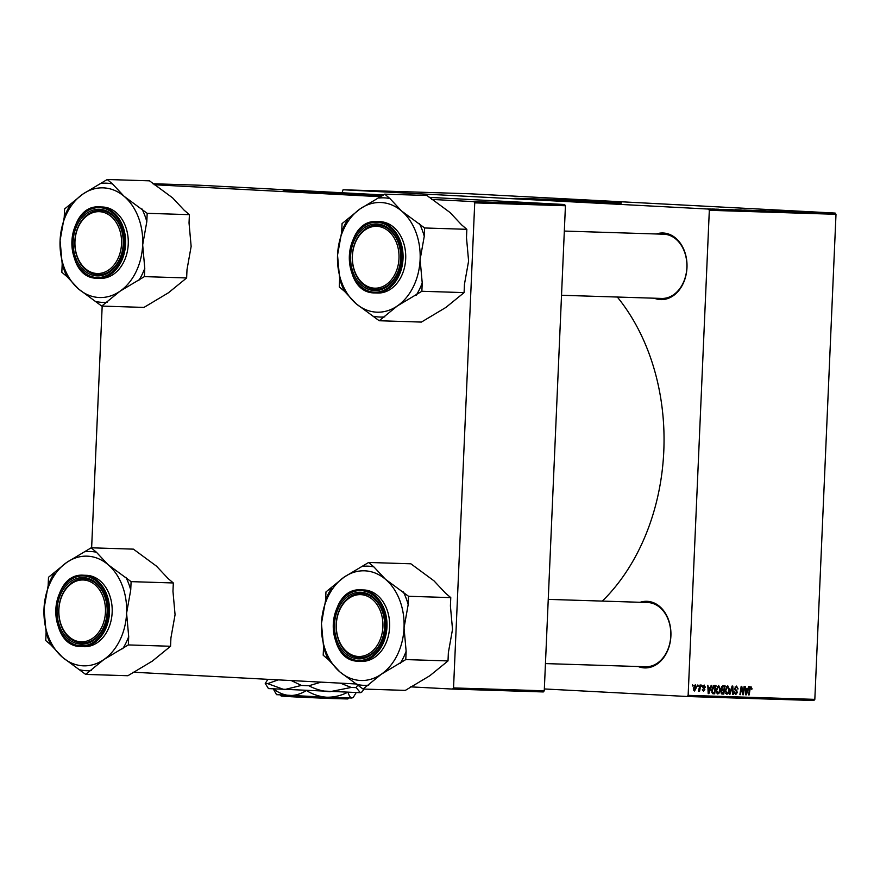 <?xml version="1.0" encoding="UTF-8"?>
<svg xmlns="http://www.w3.org/2000/svg" width="880" height="880" viewBox="0 0 880 880"><rect width="100%" height="100%" fill="white"/><g stroke="black" fill="none" stroke-linecap="round" stroke-linejoin="round"><path stroke-width="1.32" d="M375.144 195.503L297.902 192.126M383.207 195.184A53.548 0.561 2.5 0 0 371.723 194.535A53.548 0.561 2.5 0 0 314.413 191.95A53.548 0.561 2.5 0 0 283.03 191.092A53.548 0.561 2.5 0 0 301.345 192.313A53.548 0.561 2.5 0 0 382.448 195.712M382.58 195.624A53.548 0.561 2.5 0 0 371.701 195.019A53.548 0.561 2.5 0 0 288.079 191.543M529.364 199.452L606.606 202.818M532.818 199.639A53.548 0.561 2.5 0 0 590.128 202.224A53.548 0.561 2.5 0 0 621.511 203.082A53.548 0.561 2.5 0 0 603.196 201.861A53.548 0.561 2.5 0 0 545.886 199.276A53.548 0.561 2.5 0 0 514.503 198.418A53.548 0.561 2.5 0 0 532.818 199.639M616.44 203.104A53.548 0.561 2.5 0 0 603.174 202.334A53.548 0.561 2.5 0 0 519.552 198.869M640.189 602.283A33.319 25.113 91.8 0 1 647.273 601.326A33.319 25.113 91.8 0 1 670.901 635.932A33.319 25.113 91.8 0 1 644.369 667.898A33.319 25.113 91.8 0 1 638.154 666.523M645.205 666.732A32.131 24.211 -88.2 0 0 645.59 666.754A32.131 24.211 -88.2 0 0 670.791 635.657A32.131 24.211 -88.2 0 0 647.999 602.536A32.131 24.211 -88.2 0 0 647.614 602.525L548.251 599.379M656.271 233.981A33.319 25.113 91.8 0 1 663.355 233.013A33.319 25.113 91.8 0 1 686.983 267.63A33.319 25.113 91.8 0 1 660.451 299.585A33.319 25.113 91.8 0 1 654.236 298.21M661.287 298.43A32.131 24.211 -88.2 0 0 661.672 298.441A32.131 24.211 -88.2 0 0 686.873 267.344A32.131 24.211 -88.2 0 0 664.081 234.223A32.131 24.211 -88.2 0 0 663.696 234.212L564.333 231.066M701.69 685.069L702.086 686.268L701.503 686.257L701.69 685.069M697.851 684.948L698.247 686.147L697.664 686.136L697.851 684.948M718.652 685.498L720.379 689.161L719.466 692.813L717.783 694.023L716.056 690.261L718.652 685.498M711.172 685.366L711.788 685.388L708.884 693.627L708.18 693.605L707.795 685.267L708.455 687.555L710.402 687.621L711.172 685.366M722.887 685.74L725.076 685.806L723.789 694.1L721.633 693.891L720.962 691.988L721.809 689.986L721.193 688.281L722.887 685.74M722.216 694.045L721.633 693.891M732.094 686.037L732.82 686.059L733.293 694.408L732.721 694.386L732.314 687.225L729.949 694.298L729.333 694.276L732.094 686.037M752.015 688.391L751.355 689.238L750.893 687.489L750.079 689.029L749.166 694.903L748.594 694.892L749.529 688.809L750.981 686.521L751.443 688.358M744.117 686.411L744.7 686.433L743.402 694.727L742.797 694.705L741.543 687.588L740.476 694.628L739.893 694.617L741.18 686.323L741.785 686.334L743.05 693.44L744.117 686.411M835.153 213.07L469.766 193.776L343.079 189.761L708.477 209.066L835.153 213.07L836 214.302L709.324 210.298L688.138 695.354L814.825 699.369L813.879 700.502L687.192 696.498L688.138 695.354M836 214.302L814.825 699.369M748.638 686.554L749.254 686.576L746.339 694.815L745.646 694.793L745.261 686.444L745.921 688.743L747.868 688.798L748.638 686.554M736.538 686.059L738.111 688.93L736.461 687.038L735.284 688.391L737.385 692.428L735.757 694.584L734.272 691.944L735.823 693.616L736.813 692.461L734.712 688.457L736.538 686.059M727.749 685.784L729.476 689.447L728.563 693.099L726.88 694.309L725.153 690.547L727.749 685.784M705.441 687.137L704.11 685.795L703.329 686.697L704.836 689.612L703.538 691.295L702.35 689.425L703.626 690.547L704.231 689.238L702.757 686.752L704.176 685.036L704.869 687.104M714.362 685.476L715.979 685.52L714.692 693.814L713.328 693.77L712.635 693.638L711.568 690.305L713.471 685.641L714.362 685.476M713.196 693.759L712.635 693.638M695.288 684.761L696.542 687.214L694.573 691.009L693.352 688.446L695.288 684.761M700.04 685.014L700.623 685.036L699.677 691.064L699.303 689.799L698.324 691.13L700.04 685.014M692.593 684.783L692.989 685.982L692.406 685.971L692.593 684.783M544.335 688.952L687.192 696.498M343.079 189.761L342.056 192.753M713.493 209.055L714.846 209.11L713.493 209.055M709.654 208.934L710.743 209.044M730.367 209.627L729.652 209.572M736.989 209.924L736.307 209.902M722.975 209.352L727.32 209.616L722.975 209.352M740.047 210.023L737.011 209.858M743.897 210.012L751.729 210.397L743.897 210.012M765.204 210.716L762.696 210.606L765.204 210.716M755.931 210.397L761.838 210.716L755.931 210.397M760.441 210.54L764.786 210.804L760.441 210.54M739.475 209.913L738.749 209.858M746.086 210.21L745.404 210.199M718.795 209.253L715.869 209.154L718.795 209.253M726.165 209.451L733.128 209.803L726.165 209.506M707.014 208.879L708.059 208.934M711.865 209.088L711.293 209.077M711.854 209L716.309 209.231L711.854 209M714.428 209.176L713.383 209.088M704.396 208.758L705.738 208.824L704.396 208.758M431.563 199.408L473.88 201.641L564.586 204.512L565.433 205.744L474.727 202.873L453.541 687.929L544.258 690.8L543.312 691.944L452.595 689.073L453.541 687.929M565.433 205.744L544.258 690.8M133.012 672.199L356.917 684.024M410.454 686.851L452.595 689.073M102.179 306.097L91.63 547.822M154.121 184.745L380.974 196.735M152.933 183.744L199.199 185.207L383.559 194.953M429.154 197.351L564.586 204.512M474.727 202.873L473.88 201.641M617.331 297.044A197.549 148.863 91.8 0 1 602.36 601.084M709.324 210.298L708.477 209.066M763.004 210.705L760.342 210.584L763.004 210.705M741.367 210.023L739.673 209.924M740.168 209.913L741.367 210.012M737.77 209.902L740.047 210.012M738.738 209.913L735.339 209.759L738.738 209.913M725.538 209.517L722.887 209.396L725.538 209.517M731.929 209.748L727.1 209.495L731.929 209.748M727.903 209.594L727.1 209.495M708.631 208.967L707.575 208.868M742.797 694.694L743.402 694.727M740.993 687.566L741.543 687.588M740.652 689.744L741.235 689.766M739.893 694.595L740.476 694.628M742.104 691.13L742.709 691.163M745.646 694.782L746.339 694.815M745.371 688.71L745.921 688.743M746.647 692.208L747.505 689.766L745.954 689.722L746.119 693.902L746.647 692.208M745.415 689.656L747.505 689.766M751.377 689.117L751.927 689.15M749.881 687.434L750.893 687.489M748.594 694.87L749.166 694.903M737.539 688.908L738.111 688.93M735.108 686.961L736.461 687.038M734.723 688.369L735.284 688.391M734.734 689.095L735.405 689.128M735.361 690.514L736.824 690.591M736.813 692.395L737.385 692.428M734.272 692.043L734.833 692.065M734.481 693.55L735.823 693.616M732.721 694.375L733.293 694.408M731.698 687.192L732.314 687.225M729.344 694.265L729.949 694.298M728.904 689.414L729.476 689.447M727.65 693.055L728.563 693.099M728.145 692.45L728.904 689.381L727.672 686.763L725.714 690.657L726.946 693.341L728.145 692.45M725.571 693.264L726.946 693.341M725.153 690.624L725.714 690.657M726.286 686.686L727.672 686.763M721.919 694.001L723.789 694.1M723.36 693.11L723.767 690.525L721.897 690.811L721.534 691.966L723.36 693.11M722.843 690.503L723.767 690.525M722.359 693.088L721.05 693.011L722.348 693.077M720.962 691.944L721.534 691.966M721.193 690.778L721.897 690.811M723.91 689.557L724.35 686.763L722.722 686.752L721.765 688.325L722.711 689.524L723.91 689.557M723.283 686.73L724.35 686.763M721.38 689.447L722.711 689.524M721.193 688.292L721.765 688.325M721.6 686.697L722.722 686.752M704.869 687.214L705.441 687.247M703.021 685.74L704.11 685.795L703.021 685.74M702.757 686.675L703.329 686.697M702.768 687.192L703.417 687.236M704.264 689.579L704.836 689.612M702.504 690.481L703.626 690.547M708.18 693.594L708.884 693.627M707.905 687.522L708.455 687.555M709.181 691.031L710.039 688.578L708.488 688.534L708.653 692.714L709.181 691.031M708.488 688.534L710.039 688.578M712.855 693.715L714.692 693.814M714.263 692.824L715.253 686.477L714.516 686.455L712.14 690.371L712.723 692.637L714.263 692.824M714.516 686.455L715.253 686.477M711.821 692.593L713.438 692.802M711.568 690.349L712.14 690.371M719.807 689.128L720.379 689.161M718.553 692.769L719.466 692.813M719.048 692.164L719.807 689.095L718.564 686.466L716.617 690.36L717.849 693.044L719.048 692.164M716.463 692.978L717.849 693.044M716.056 690.338L716.617 690.36M717.178 686.4L718.564 686.466M695.97 687.181L696.542 687.214M694.628 690.261L695.97 687.291L695.255 685.52L693.924 688.468L694.628 690.261L693.594 690.206M693.352 688.435L693.924 688.468M694.177 685.454L695.255 685.52M697.664 686.125L698.247 686.147M699.105 691.042L699.677 691.064M701.503 686.246L702.086 686.268M692.406 685.949L692.989 685.982M82.797 194.128A54.868 41.349 91.8 0 1 103.763 187.88A54.868 41.349 91.8 0 1 124.091 196.306L112.519 183.942L107.261 179.498L82.797 194.128L64.592 208.956L64.229 217.283L60.082 240.515L62.194 263.934L61.831 272.261L67.078 276.705L78.65 289.069L101.739 306.086L119.944 291.258L144.408 276.617L144.771 268.29L142.67 244.871L146.817 221.65L147.18 213.323L124.091 196.306A54.868 41.349 91.8 0 1 142.67 244.871A54.868 41.349 91.8 0 1 119.944 291.258A54.868 41.349 91.8 0 1 78.65 289.069A54.868 41.349 91.8 0 1 60.082 240.515A54.868 41.349 -88.2 0 1 82.797 194.128M112.519 183.942A59.631 44.935 -88.2 0 0 107.107 183.216A59.631 44.935 -88.2 0 0 101.651 183.37M99.704 209.308A33.319 25.113 91.8 0 1 123.321 243.914A33.319 25.113 91.8 0 1 96.789 275.88A33.319 25.113 91.8 0 1 73.172 241.263A33.319 25.113 91.8 0 1 99.704 209.308M97.625 274.714A32.131 24.211 -88.2 0 0 98.01 274.736A32.131 24.211 -88.2 0 0 123.222 243.639A32.131 24.211 -88.2 0 0 100.43 210.518A32.131 24.211 -88.2 0 0 100.045 210.496A32.131 24.211 -88.2 0 0 74.833 241.593A32.131 24.211 -88.2 0 0 97.625 274.714M99.814 278.355A35.706 26.906 -88.2 0 0 100.243 278.377A35.706 26.906 -88.2 0 0 128.249 243.826A35.706 26.906 -88.2 0 0 102.927 207.02A35.706 26.906 -88.2 0 0 102.498 207.009A35.706 26.906 -88.2 0 0 102.069 206.998M147.18 213.323L189.398 214.654L184.151 210.21L172.579 197.846L149.49 180.829L107.261 179.498M189.398 214.654L189.035 222.981L191.147 246.411L187 269.632L186.637 277.959L144.408 276.617M186.637 277.959L168.432 292.787L143.968 307.417L101.739 306.086M96.492 301.631A59.631 44.935 -88.2 0 0 107.349 302.214M138.798 280.489A59.631 44.935 -88.2 0 0 144.771 268.29M146.817 221.65A59.631 44.935 -88.2 0 0 141.922 208.879M70.202 205.084A59.631 44.935 -88.2 0 0 64.229 217.283M62.194 263.934A59.631 44.935 -88.2 0 0 67.078 276.705M102.333 212.047A30.943 23.32 -88.2 0 0 75.284 237.732A30.943 23.32 -88.2 0 0 94.16 273.141A30.943 23.32 -88.2 0 0 121.209 247.456A30.943 23.32 -88.2 0 0 102.333 212.047M94.787 274.34A32.131 24.211 91.8 0 1 74.954 239.701A32.131 24.211 91.8 0 1 100.045 210.496A32.131 24.211 91.8 0 1 103.268 210.892A32.131 24.211 91.8 0 1 123.101 245.531A32.131 24.211 91.8 0 1 98.01 274.736A32.131 24.211 91.8 0 1 94.787 274.34M80.762 580.063A30.943 23.32 -88.2 0 0 58.883 613.327A30.943 23.32 -88.2 0 0 83.567 641.74A30.943 23.32 -88.2 0 0 105.446 608.476A30.943 23.32 -88.2 0 0 80.762 580.063M84.403 642.95A32.131 24.211 91.8 0 1 81.928 643.038A32.131 24.211 91.8 0 1 58.729 611.809A32.131 24.211 91.8 0 1 81.488 578.897A32.131 24.211 91.8 0 1 83.963 578.809A32.131 24.211 91.8 0 1 107.162 610.049A32.131 24.211 91.8 0 1 84.403 642.95M66.715 562.441A54.868 41.349 91.8 0 1 87.681 556.182A54.868 41.349 91.8 0 1 108.009 564.619L96.437 552.255L91.179 547.8L66.715 562.441L48.51 577.269L48.147 585.596L44 608.817L46.112 632.247L45.749 640.563L50.996 645.018L62.579 657.382L85.657 674.399L103.862 659.56L128.326 644.93L128.7 636.603L126.588 613.184L130.735 589.963L131.098 581.636L108.009 564.619A54.868 41.349 91.8 0 1 126.588 613.184A54.868 41.349 91.8 0 1 103.862 659.56A54.868 41.349 91.8 0 1 62.579 657.382A54.868 41.349 91.8 0 1 44 608.817A54.868 41.349 -88.2 0 1 66.715 562.441M96.437 552.255A59.631 44.935 -88.2 0 0 91.025 551.529A59.631 44.935 -88.2 0 0 85.569 551.683M83.622 577.61A33.319 25.113 91.8 0 1 107.239 612.227A33.319 25.113 91.8 0 1 80.707 644.193A33.319 25.113 91.8 0 1 57.09 609.576A33.319 25.113 91.8 0 1 83.622 577.61M81.543 643.027A32.131 24.211 -88.2 0 0 81.928 643.038A32.131 24.211 -88.2 0 0 107.14 611.952A32.131 24.211 -88.2 0 0 84.348 578.831A32.131 24.211 -88.2 0 0 83.963 578.809A32.131 24.211 -88.2 0 0 58.751 609.906A32.131 24.211 -88.2 0 0 81.543 643.027M83.732 646.668A35.706 26.906 -88.2 0 0 84.161 646.69A35.706 26.906 -88.2 0 0 112.167 612.139A35.706 26.906 -88.2 0 0 86.845 575.333A35.706 26.906 -88.2 0 0 86.427 575.322A35.706 26.906 -88.2 0 0 85.998 575.311M131.098 581.636L173.327 582.967L168.069 578.523L156.497 566.159L133.408 549.142L91.179 547.8M173.327 582.967L172.964 591.294L175.065 614.713L170.918 637.945L170.555 646.261L128.326 644.93M170.555 646.261L152.35 661.1L127.886 675.73L85.657 674.399M80.41 669.944A59.631 44.935 -88.2 0 0 91.267 670.516M122.716 648.802A59.631 44.935 -88.2 0 0 128.7 636.603M130.735 589.963A59.631 44.935 -88.2 0 0 125.851 577.181M54.12 573.397A59.631 44.935 -88.2 0 0 48.147 585.596M46.112 632.247A59.631 44.935 -88.2 0 0 50.996 645.018M377.102 288.09A30.943 23.32 -88.2 0 0 398.981 254.826A30.943 23.32 -88.2 0 0 374.286 226.402A30.943 23.32 -88.2 0 0 352.418 259.666A30.943 23.32 -88.2 0 0 377.102 288.09M375.023 225.247A32.131 24.211 91.8 0 1 377.498 225.159A32.131 24.211 91.8 0 1 400.697 256.399A32.131 24.211 91.8 0 1 377.938 289.3A32.131 24.211 91.8 0 1 375.463 289.388A32.131 24.211 91.8 0 1 352.253 258.148A32.131 24.211 91.8 0 1 375.023 225.247M384.714 194.15L426.943 195.481L450.021 212.498L461.604 224.862L466.851 229.317L424.622 227.975L401.544 210.969L389.961 198.594L384.714 194.15L360.25 208.78L342.045 223.619L341.682 231.935L337.535 255.167L339.636 278.586L339.273 286.913L344.531 291.357L356.103 303.721L379.192 320.738L397.397 305.91A54.868 41.349 91.8 0 1 376.431 312.158A54.868 41.349 91.8 0 1 356.103 303.721A54.868 41.349 91.8 0 1 337.535 255.167A54.868 41.349 91.8 0 1 360.25 208.78A54.868 41.349 91.8 0 1 401.544 210.969A54.868 41.349 91.8 0 1 420.112 259.523L424.259 236.302L424.622 227.975M373.934 316.294A59.631 44.935 -88.2 0 0 379.346 317.02A59.631 44.935 -88.2 0 0 384.802 316.866M374.242 290.532A33.319 25.113 91.8 0 1 350.614 255.926A33.319 25.113 91.8 0 1 377.146 223.96A33.319 25.113 91.8 0 1 400.774 258.566A33.319 25.113 91.8 0 1 374.242 290.532M377.883 225.17A32.131 24.211 -88.2 0 0 377.498 225.159A32.131 24.211 -88.2 0 0 352.286 256.245A32.131 24.211 -88.2 0 0 375.078 289.366A32.131 24.211 -88.2 0 0 375.463 289.388A32.131 24.211 -88.2 0 0 400.664 258.291A32.131 24.211 -88.2 0 0 377.883 225.17M377.267 293.007A35.706 26.906 -88.2 0 0 377.696 293.029A35.706 26.906 -88.2 0 0 405.702 258.478A35.706 26.906 -88.2 0 0 380.38 221.683A35.706 26.906 -88.2 0 0 379.951 221.661A35.706 26.906 -88.2 0 0 379.522 221.65M466.851 229.317L466.488 237.633L468.6 261.063L464.453 284.284L464.09 292.611L445.885 307.439L421.41 322.08L379.192 320.738M464.09 292.611L421.861 291.269L422.224 282.953L420.112 259.523A54.868 41.349 -88.2 0 1 397.397 305.91L421.861 291.269M389.961 198.594A59.631 44.935 -88.2 0 0 379.104 198.022M347.655 219.736A59.631 44.935 -88.2 0 0 341.682 231.935M339.636 278.586A59.631 44.935 -88.2 0 0 344.531 291.357M416.251 295.152A59.631 44.935 -88.2 0 0 422.224 282.953M424.259 236.302A59.631 44.935 -88.2 0 0 419.375 223.531M355.531 656.106A30.943 23.32 -88.2 0 0 382.58 630.421A30.943 23.32 -88.2 0 0 363.704 595.012A30.943 23.32 -88.2 0 0 336.655 620.697A30.943 23.32 -88.2 0 0 355.531 656.106M364.639 593.857A32.131 24.211 91.8 0 1 384.472 628.496A32.131 24.211 91.8 0 1 359.381 657.701A32.131 24.211 91.8 0 1 356.158 657.305A32.131 24.211 91.8 0 1 336.314 622.666A32.131 24.211 91.8 0 1 361.416 593.461A32.131 24.211 91.8 0 1 364.639 593.857M368.632 562.463L410.861 563.794L433.95 580.811L445.522 593.175L450.769 597.619L408.54 596.288L385.462 579.271L373.879 566.907L368.632 562.463L344.168 577.093L325.963 591.921L325.6 600.248L321.453 623.48L323.565 646.899L323.191 655.226L328.449 659.67L340.021 672.034L363.11 689.051L381.315 674.223A54.868 41.349 91.8 0 1 360.349 680.471A54.868 41.349 91.8 0 1 340.021 672.034A54.868 41.349 91.8 0 1 321.453 623.48A54.868 41.349 91.8 0 1 344.168 577.093A54.868 41.349 91.8 0 1 385.462 579.271A54.868 41.349 91.8 0 1 404.03 627.836L408.177 604.615L408.54 596.288M357.863 684.596A59.631 44.935 -88.2 0 0 363.275 685.322A59.631 44.935 -88.2 0 0 368.72 685.179M358.16 658.845A33.319 25.113 91.8 0 1 334.543 624.228A33.319 25.113 91.8 0 1 361.064 592.273A33.319 25.113 91.8 0 1 384.692 626.879A33.319 25.113 91.8 0 1 358.16 658.845M361.801 593.483A32.131 24.211 -88.2 0 0 361.416 593.461A32.131 24.211 -88.2 0 0 336.204 624.558A32.131 24.211 -88.2 0 0 358.996 657.679A32.131 24.211 -88.2 0 0 359.381 657.701A32.131 24.211 -88.2 0 0 384.593 626.604A32.131 24.211 -88.2 0 0 361.801 593.483M361.185 661.32A35.706 26.906 -88.2 0 0 361.614 661.342A35.706 26.906 -88.2 0 0 389.62 626.791A35.706 26.906 -88.2 0 0 364.298 589.985A35.706 26.906 -88.2 0 0 363.869 589.974A35.706 26.906 -88.2 0 0 363.44 589.963M450.769 597.619L450.406 605.946L452.518 629.376L448.371 652.597L448.008 660.924L429.803 675.752L405.339 690.382L363.11 689.051M448.008 660.924L405.779 659.582L406.142 651.255L404.03 627.836A54.868 41.349 -88.2 0 1 381.315 674.223L405.779 659.582M373.879 566.907A59.631 44.935 -88.2 0 0 363.022 566.335M331.573 588.049A59.631 44.935 -88.2 0 0 325.6 600.248M323.565 646.899A59.631 44.935 -88.2 0 0 328.449 659.67M400.169 663.454A59.631 44.935 -88.2 0 0 406.142 651.255M408.177 604.615A59.631 44.935 -88.2 0 0 403.293 591.844M291.016 695.552L291.753 696.762L293.524 696.817M291.753 696.762L281.237 696.058L280.269 694.991M356.169 692.637L353.298 697.356L351.912 698.027C350.46 697.829 349.151 695.937 347.996 692.351M347.578 692.34C341.044 695.662 334.147 697.29 326.887 697.235C319.726 696.729 312.994 694.551 306.691 690.701M306.086 690.679C300.806 693.99 295.306 695.607 289.553 695.519C283.822 694.991 278.476 692.802 273.526 688.952M273.35 689.018L276.54 694.661L326.887 697.235L351.912 698.027L353.298 697.356M364.067 689.084L362.021 691.878L360.327 692.692L268.466 688.589L265.243 683.463L267.872 679.316M362.021 691.878L360.327 692.692L356.235 687.621L357.918 684.651M340.439 683.155L351.219 687.456L329.824 691.724C322.498 691.284 315.524 689.304 308.891 685.762L321.09 682.132M291.214 680.548L301.4 685.421L284.328 689.645L267.707 683.639L278.278 679.866M267.707 683.639L265.243 683.463M308.891 685.762L301.4 685.421M356.235 687.621L351.219 687.456M348.876 697.983L347.82 698.962L328.68 698.434L293.546 696.861L292.809 695.64M745.514 691.79L746.064 691.812M749.507 689.007L750.079 689.029M734.921 689.898L736.164 689.964M731.137 688.875L731.775 688.908M702.944 687.764L703.945 687.819M708.048 690.602L708.598 690.635M100.243 278.377L97.152 278.267C62.425 278.564 65.241 203.709 99.847 206.921A35.706 26.906 91.8 0 1 100.276 206.943A35.706 26.906 91.8 0 1 125.598 243.738A35.706 26.906 91.8 0 1 97.581 278.289A35.706 26.906 91.8 0 1 97.152 278.278M99.77 207.636A34.991 26.367 -88.2 0 0 71.918 241.197A34.991 26.367 -88.2 0 0 96.723 277.541A34.991 26.367 -88.2 0 0 124.575 243.98A34.991 26.367 -88.2 0 0 99.77 207.636M81.07 646.58C46.343 646.877 49.159 572.022 83.765 575.234A35.706 26.906 91.8 0 1 84.194 575.256A35.706 26.906 91.8 0 1 109.516 612.051A35.706 26.906 91.8 0 1 81.51 646.602A35.706 26.906 91.8 0 1 81.081 646.58L84.161 646.69M83.688 575.949A34.991 26.367 -88.2 0 0 55.836 609.51A34.991 26.367 -88.2 0 0 80.641 645.854A34.991 26.367 -88.2 0 0 108.493 612.293A34.991 26.367 -88.2 0 0 83.688 575.949M379.951 221.661L377.289 221.573A35.706 26.906 91.8 0 1 377.718 221.595A35.706 26.906 91.8 0 1 403.04 258.401A35.706 26.906 91.8 0 1 375.034 292.941A35.706 26.906 91.8 0 1 374.605 292.93L377.696 293.029M374.165 292.204A34.991 26.367 -88.2 0 0 402.028 258.632A34.991 26.367 -88.2 0 0 377.223 222.288A34.991 26.367 -88.2 0 0 349.36 255.86A34.991 26.367 -88.2 0 0 374.165 292.204M363.869 589.974L361.218 589.886A35.706 26.906 91.8 0 1 361.636 589.908A35.706 26.906 91.8 0 1 386.958 626.703A35.706 26.906 91.8 0 1 358.952 661.254A35.706 26.906 91.8 0 1 358.523 661.243M358.094 660.506A34.991 26.367 -88.2 0 0 385.946 626.945A34.991 26.367 -88.2 0 0 361.141 590.601A34.991 26.367 -88.2 0 0 333.289 624.162A34.991 26.367 -88.2 0 0 358.094 660.506M99.847 206.921L102.498 207.009M83.765 575.234L86.427 575.322M561.528 295.273L661.672 298.441M377.289 221.573C342.694 218.361 339.867 293.216 374.605 292.93M645.59 666.754L545.446 663.586M361.614 661.342L358.523 661.232C323.785 661.529 326.612 586.674 361.218 589.886"/></g></svg>
